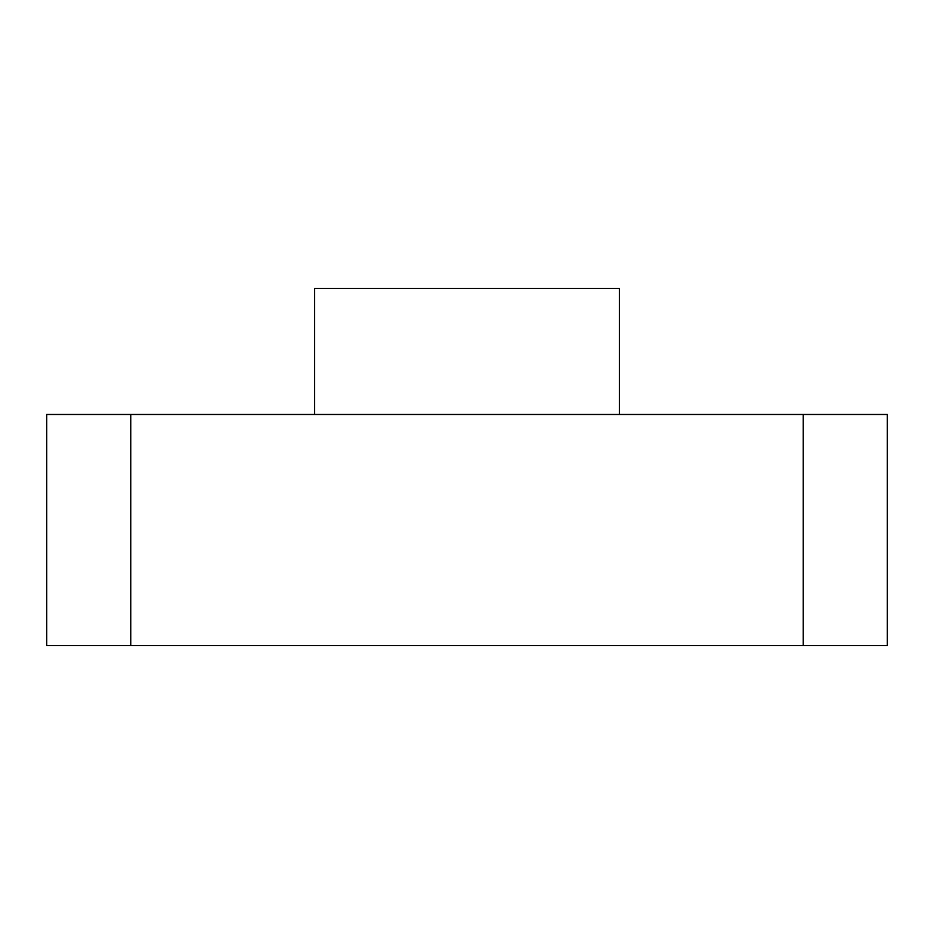 <?xml version="1.0" encoding="UTF-8"?>
<svg xmlns="http://www.w3.org/2000/svg" width="934" height="934" viewBox="0 0 934 934"><rect width="100%" height="100%" fill="white"/><g stroke="black" fill="none" stroke-linecap="round" stroke-linejoin="round"><path stroke-width="1.4" d="M619.359 414.462L619.359 288.373L314.641 288.373L314.641 414.462M130.76 414.462L46.7 414.462L46.7 645.627L803.24 645.627L803.24 414.462L130.76 414.462L130.76 645.627M803.24 645.627L887.3 645.627L887.3 414.462L803.24 414.462"/></g></svg>

